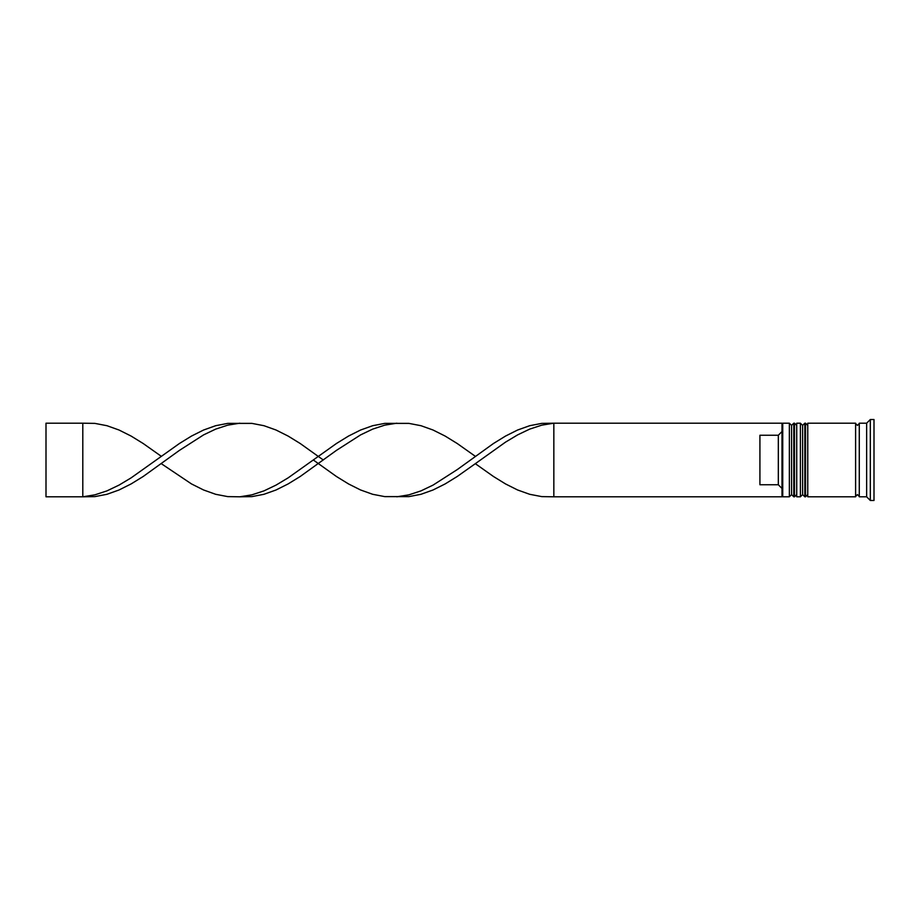 <?xml version="1.0" encoding="UTF-8"?>
<svg xmlns="http://www.w3.org/2000/svg" width="920" height="920" viewBox="0 0 920 920"><rect width="100%" height="100%" fill="white"/><g stroke="black" fill="none" stroke-linecap="round" stroke-linejoin="round"><path stroke-width="1.38" d="M793.776 496.8L794.512 496.8L794.512 423.2L793.776 423.2L793.776 496.8L791.568 494.592L791.568 425.408L791.568 494.592L789.36 496.8L789.36 423.2L782.736 423.2L782.736 496.8L789.36 496.8M804.816 496.8L805.552 496.8L805.552 423.2L804.816 423.2L804.816 496.8L802.608 494.592L802.608 425.408L802.608 494.592L800.4 496.8L800.4 423.2L796.72 423.2L796.72 496.8L800.4 496.8M553.84 496.8L782 496.8L782 423.2L553.84 423.2L553.84 496.8L541.765 496.616L529.678 494.293L517.603 489.98L505.528 483.931L493.453 476.491L475.329 463.68L457.217 476.491L445.142 483.931L433.055 489.98L420.98 494.293L408.905 496.616L384.744 496.616L372.669 494.293L360.594 489.98L348.519 483.931L336.433 476.491L313.341 460M866.64 496.8L859.28 496.8L859.28 423.2L866.64 423.2L866.64 496.8L870.32 500.48L874 500.48L874 419.52L870.32 419.52L870.32 500.48M807.76 460L807.76 496.8L855.6 496.8L855.6 423.2L807.76 423.2L807.76 460M778.32 435.252L759.92 435.252L759.92 484.748L778.32 484.748L778.32 435.252L782 431.537M782 488.462L778.32 484.748M475.329 463.68L505.528 442.129L517.603 434.895L529.678 429.122L541.765 425.155L553.84 423.2L541.765 423.384L529.678 425.707L517.603 430.019L505.528 436.068L493.453 443.509L457.217 469.614L433.055 485.104L420.98 490.877L408.905 494.845L396.83 496.8M323.299 460L300.207 443.509L288.121 436.068L276.046 430.019L263.971 425.707L251.896 423.384L227.734 423.384L215.659 425.707L203.584 430.019L191.498 436.068L179.423 443.509L131.112 477.871L119.037 485.104L106.962 490.877L94.875 494.845L82.8 496.8L82.8 423.2L94.875 423.384L106.962 425.707L119.037 430.019L131.112 436.068L143.186 443.509L161.31 456.32M239.809 423.2L227.734 425.155L215.659 429.122L203.584 434.895L179.423 450.386L143.186 476.491L131.112 483.931L119.037 489.98L106.962 494.293L94.875 496.616L82.8 496.8L46 496.8L46 423.2L82.8 423.2M475.329 456.32L457.217 443.509L445.142 436.068L433.055 430.019L420.98 425.707L408.905 423.384L384.744 423.384L372.669 425.707L360.594 430.019L348.519 436.068L336.433 443.509L288.121 477.871L276.046 485.104L263.971 490.877L251.896 494.845L239.809 496.8L227.734 496.616L215.659 494.293L203.584 489.98L191.498 483.931L161.31 463.68M396.83 423.2L384.744 425.155L372.669 429.122L360.594 434.895L336.433 450.386L300.207 476.491L288.121 483.931L276.046 489.98L263.971 494.293L251.896 496.616L239.809 496.8M794.512 496.8L796.72 494.592M794.512 423.2L796.72 425.408M793.776 423.2L791.568 425.408L789.36 423.2M805.552 496.8L807.76 494.592M805.552 423.2L807.76 425.408M804.816 423.2L802.608 425.408L800.4 423.2M855.6 496.432L857.44 494.592L859.28 496.432M855.6 423.568L857.44 425.408L859.28 423.568M782 496.064L782.736 496.8M866.64 423.2L870.32 419.52M782 423.936L782.736 423.2"/></g></svg>
